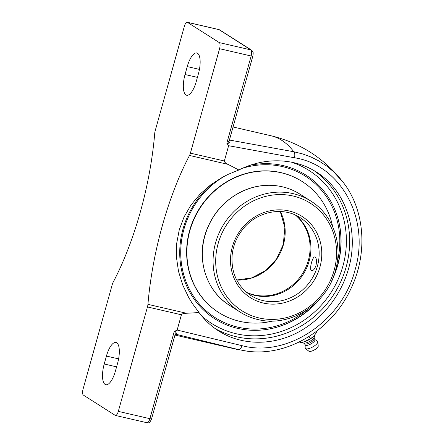 <?xml version="1.0" encoding="UTF-8"?>
<svg xmlns="http://www.w3.org/2000/svg" width="445" height="445" viewBox="0 0 445 445"><rect width="100%" height="100%" fill="white"/><g stroke="black" fill="none" stroke-linecap="round" stroke-linejoin="round"><path stroke-width="0.67" d="M315.9 331.798L316.428 332.749L313.341 336.626L310.349 338.784L303.256 342.11L300.837 342.633L299.268 341.983M300.219 341.51L300.837 342.633M309.086 336.487L310.349 338.784M303.496 342.044A9.084 3.048 -28.8 0 0 303.685 341.999A9.084 3.048 -28.8 0 0 313.202 336.754A9.084 3.048 -28.8 0 0 313.269 336.687M301.421 342.528L303.796 343.073A6.258 2.097 -28.8 0 0 309.581 341.437A6.258 2.097 -28.8 0 0 314.053 337.421L314.949 334.874M304.647 343.851A5.529 1.852 -28.8 0 0 304.692 343.885A5.529 1.852 -28.8 0 0 304.736 343.918A5.529 1.852 -28.8 0 0 310.304 342.589A5.529 1.852 -28.8 0 0 314.259 338.612L314.153 337.132M304.564 343.796L305.214 344.97A5.529 1.852 -28.8 0 0 305.454 345.22A5.529 1.852 -28.8 0 0 311.389 343.679A5.529 1.852 -28.8 0 0 314.899 339.635L314.248 338.461M305.136 344.825L305.164 347.912A7.109 2.386 -28.8 0 0 305.498 348.607A7.109 2.386 -28.8 0 0 305.576 348.663A7.109 2.386 -28.8 0 0 312.757 346.933A7.109 2.386 -28.8 0 0 317.819 341.816A7.109 2.386 -28.8 0 0 317.413 341.165A7.109 2.386 -28.8 0 0 317.407 341.159M308.791 351.149A5.407 1.813 -28.8 0 0 308.847 351.194A5.407 1.813 -28.8 0 0 308.908 351.239A5.407 1.813 -28.8 0 0 314.37 349.926A5.407 1.813 -28.8 0 0 318.22 346.032L317.819 341.816M229.436 139.958A1.318 1.163 146.6 0 0 229.804 140.108A254.206 90.902 -77 0 0 229.514 139.68M229.364 140.225A1.318 1.029 164.2 0 0 230.048 140.765L229.804 140.108L293.828 151.762A254.206 90.902 -77 0 0 271.05 135.77C300.442 142.912 324.466 158.398 343.106 182.222L333.583 171.748L326.619 165.985L319.082 161.062L311.066 157.035L302.606 153.92L293.828 151.762A5.262 2.498 100.6 0 1 294.457 157.764C340.853 164.889 370.496 219.04 355.038 269.976C342.049 321.329 287.203 357.88 241.997 345.654L177.143 330.068L174.24 331.486L175.052 332.098L175.263 334.395A1.318 1.163 59.7 0 1 176.02 334.273C176.654 333.555 176.287 332.521 174.918 331.163M251.586 50.196L219.724 29.937A2.592 2.403 122.4 0 0 219.029 29.648L250.891 49.907A2.592 2.403 122.4 0 1 251.586 50.196C252.827 51.698 253.672 51.336 252.827 56.176L229.292 140.487L227.857 142.956L226.811 143.201L227.239 143.78C229.181 143.073 230.115 142.066 230.048 140.765M175.308 334.406L175.219 334.412A254.206 90.902 -77 0 0 175.547 334.434A1.318 1.224 90.9 0 0 175.241 334.406M174.963 335.063L235.299 349.014A254.206 90.902 -77 0 0 238.592 349.598L176.02 334.273M348.557 268.697C340.631 296.854 320.255 321.629 294.974 333.856C269.648 345.96 240.684 344.897 218.807 331.069C211.153 326.179 204.566 320.016 199.048 312.568L192.335 303.484L188.78 297.666L182.739 285.034L178.512 271.4L176.448 257.277L176.721 243.204L179.274 229.748L184.052 216.954L191.077 204.895L200.105 194.07L210.724 184.803L222.383 177.305L228.418 174.24L238.854 170.007C264.413 157.029 294.279 157.83 316.445 172.093C345.882 190.282 359.454 231.116 348.557 268.697M321.646 296.776A85.09 78.837 -57.6 0 1 270.043 328.855A85.09 78.837 -57.6 0 1 182.99 229.097A85.09 78.837 -57.6 0 1 212.571 183.451M250.123 165.267A85.09 78.837 -57.6 0 1 338.517 220.553A85.09 78.837 -57.6 0 1 331.464 281.329M252.827 56.176A2.592 0.3 -164.4 0 1 251.158 56.003A5.262 1.88 103 0 0 250.891 49.907L219.302 42.603L187.434 22.345A5.262 1.88 103 0 0 187.217 22.25A5.262 1.88 103 0 0 184.358 26.316L155.199 130.752A5.262 1.88 103 0 0 154.727 133.344A159.833 57.16 -77 0 1 140.364 211.876A159.833 57.16 -77 0 1 113.152 282.241A5.262 1.88 103 0 0 112.257 284.555L83.098 388.997A5.262 1.88 103 0 0 83.365 395.093L115.227 415.352A5.262 1.88 103 0 0 115.444 415.446L147.039 422.75A5.262 1.88 103 0 0 149.893 418.684L118.303 411.38A5.262 1.88 103 0 1 115.444 415.446M177.143 330.068L181.41 314.793C181.688 313.925 183.362 313.414 186.444 313.258L199.048 312.568M118.303 411.38L147.462 306.944L181.41 314.793M219.302 42.603A5.262 1.88 103 0 1 219.569 48.7L190.404 153.141A5.262 1.88 103 0 1 189.509 155.455L228.018 164.361C225.365 162.987 224.141 161.863 224.352 160.99L228.619 145.71L294.457 157.764M186.444 313.258L147.935 304.358A5.262 1.88 103 0 1 147.462 306.944M147.935 304.358A159.833 57.16 103 0 1 162.303 225.821A159.833 57.16 103 0 1 189.509 155.455M115.405 371.108A17.616 6.302 103 0 1 105.843 384.719A17.616 6.302 103 0 1 104.219 363.993L106.433 356.067A17.616 6.302 103 0 1 115.995 342.455A17.616 6.302 103 0 1 117.619 363.176L115.405 371.108M196.228 81.63A17.616 6.302 103 0 1 186.666 95.241A17.616 6.302 103 0 1 185.042 74.521L187.256 66.589A17.616 6.302 103 0 1 196.818 52.977A17.616 6.302 103 0 1 198.442 73.703L196.228 81.63M238.854 170.007L228.018 164.361M241.997 345.654A5.262 2.52 -76.7 0 1 238.592 349.598L246.408 351.055C286.93 357.318 332.176 330.179 351.049 288.438C368.026 253.172 364.867 209.995 343.112 182.228L343.106 182.222M227.239 143.78L228.619 145.71M295.919 215.341A46.069 42.681 -57.6 0 1 305.576 270.221A46.069 42.681 -57.6 0 1 254.952 295.413A46.069 42.681 -57.6 0 1 246.819 292.582M316 265.376C314.754 268.975 313.319 270.749 311.7 270.694L311.4 270.566C309.03 269.386 312.624 256.042 314.865 256.999C316.49 257.933 316.868 260.726 316 265.376M302.055 181.449A77.658 71.951 122.4 0 0 301.927 181.371A77.658 71.951 122.4 0 0 187.228 242.425A77.658 71.951 122.4 0 0 218.601 312.434A77.658 71.951 122.4 0 0 218.723 312.512M332.632 226.572A77.658 71.951 122.4 0 0 302.177 181.527A77.658 71.951 122.4 0 0 187.479 242.586A77.658 71.951 122.4 0 0 218.851 312.59A77.658 71.951 122.4 0 0 272.562 321.056M333.722 275.917A85.54 79.254 122.4 0 0 337.688 264.636A85.54 79.254 122.4 0 0 337.794 217.933M266.928 329.4A85.54 79.254 122.4 0 0 317.702 301.109M306.588 310.243A83.899 77.736 -57.6 0 1 191.984 293.834A83.899 77.736 -57.6 0 1 225.215 175.808M242.586 168.232A83.899 77.736 -57.6 0 1 337.277 261.977M174.24 331.486L149.893 418.684A2.592 0.3 -164.4 0 0 151.567 418.856L175.108 334.551M215.169 328.599A93.272 86.419 122.4 0 0 346.104 267.139A93.272 86.419 122.4 0 0 313.897 170.546M291.347 162.119A90.685 84.022 -57.6 0 1 333.233 288.927A90.685 84.022 -57.6 0 1 201.574 315.805M219.569 48.7L251.158 56.003L226.811 143.201M187.217 22.25L218.807 29.554A5.262 1.88 103 0 1 219.029 29.648L187.434 22.345M224.352 160.99L190.404 153.141M116.596 366.858L104.219 363.993M118.615 358.881L106.433 356.067M197.419 77.38L185.042 74.521M199.438 69.403L187.256 66.589M263.167 300.636A46.069 42.681 -57.6 0 1 250.758 295.447C237.202 286.102 230.988 272.674 232.129 255.174C233.102 246.002 236.412 237.68 242.069 230.198C255.736 211.57 282.575 205.879 300.191 217.694A46.069 42.681 -57.6 0 1 314.932 273.074A46.069 42.681 -57.6 0 1 263.167 300.636M296.515 215.625A46.069 42.681 -57.6 0 1 300.191 217.694M263.273 303.039A48.138 44.606 122.4 0 0 320.495 242.736A48.138 44.606 122.4 0 0 244.628 225.198A48.138 44.606 122.4 0 0 263.273 303.039M259.107 317.958A63.735 59.057 -57.6 0 1 218.139 243.582A63.735 59.057 -57.6 0 1 293.155 196.023A63.735 59.057 -57.6 0 1 334.123 270.399A63.735 59.057 -57.6 0 1 259.107 317.958M282.33 186.805A65.81 60.976 -57.6 0 1 300.064 194.22C294.568 190.733 288.627 188.252 282.247 186.767C268.474 183.724 254.929 185.326 241.613 191.567C224.536 200.122 212.671 213.517 206.024 231.762C196.073 259.123 206.207 291.097 229.448 305.292A65.81 60.976 -57.6 0 1 208.388 226.182A65.81 60.976 -57.6 0 1 282.33 186.805M300.064 194.22L310.782 201.034A65.81 60.976 122.4 0 0 293.049 193.619A65.81 60.976 122.4 0 0 219.107 232.996A65.81 60.976 122.4 0 0 240.167 312.106A65.81 60.976 122.4 0 0 257.894 319.521M236.734 280.055A46.069 42.681 122.4 0 0 283.421 244.667A46.069 42.681 122.4 0 0 280.305 211.531M295.469 215.13A46.069 42.681 -57.6 0 1 308.335 260.503A46.069 42.681 -57.6 0 1 246.435 292.265M303.685 341.999L303.256 342.11M314.821 339.491L317.413 341.165M308.847 351.194L305.498 348.607M304.692 343.885L303.496 343.006M233.058 126.992L271.05 135.77M151.567 418.856C150.288 422.172 148.775 423.473 147.039 422.75M218.807 29.554L219.724 29.937M235.299 349.014L246.408 351.055M310.782 201.034C332.343 214.29 342.873 242.887 335.886 268.947C328.644 302.166 291.742 328.01 257.983 319.56C251.597 318.075 245.657 315.594 240.167 312.106L229.448 305.292M236.712 280.005L251.759 277.88L265.604 270.588L276.556 259.001L283.281 244.511L284.861 227.467L280.25 211.525"/></g></svg>
